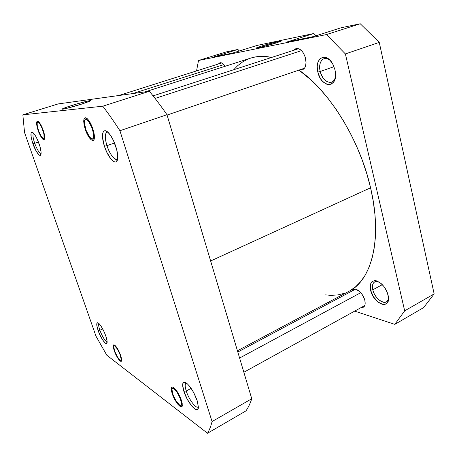 <?xml version="1.0" encoding="UTF-8"?>
<svg xmlns="http://www.w3.org/2000/svg" width="457" height="457" viewBox="0 0 457 457"><rect width="100%" height="100%" fill="white"/><g stroke="black" fill="none" stroke-linecap="round" stroke-linejoin="round"><path stroke-width="0.69" d="M34.681 143.27C37.086 149.65 39.228 153.044 41.101 153.455C39.228 153.044 37.086 149.65 34.681 143.27L38.445 142.03L34.681 143.27C32.858 137.7 32.493 134.358 33.595 133.244C32.493 134.358 32.858 137.7 34.681 143.27L32.881 143.727L34.681 143.27M39.153 143.949C40.713 148.594 41.336 152.01 41.021 154.198C40.427 158.145 35.663 151.93 32.881 143.727L36.6 151.85L39.296 155.112L40.536 155.22L41.084 152.181L39.885 146.24L37.343 139.431L35.32 135.598L32.596 132.399L31.39 132.421L31.047 133.096L31.167 137.363L32.881 143.727C30.213 135.118 30.265 131.45 33.035 132.713C35.098 134.655 37.137 138.402 39.153 143.949M38.125 130.542L38.434 130.462L38.125 130.542L38.799 132.336L41.119 137.049L42.638 139.054L43.866 139.768L44.62 139.077L44.775 137.06L43.255 130.399C44.495 134.118 44.98 136.889 44.712 138.717C43.381 140.967 41.187 138.243 38.125 130.542C35.977 123.441 36.086 120.459 38.462 121.585C40.113 123.156 41.707 126.098 43.255 130.399L40.193 123.756L38.656 121.762L37.434 121.111L36.714 121.893L36.6 123.967L38.125 130.542M85.236 129.262L85.693 129.148L85.236 129.262L86.03 131.456L88.949 137.203L90.989 139.653L92.742 140.533L93.953 139.688L94.416 137.22L94.056 133.484L92.914 129.057C94.153 132.976 94.622 136.1 94.325 138.431C93.668 143.869 87.984 138.003 85.236 129.262C82.74 120.037 83.408 116.506 87.236 118.671C89.383 120.797 91.274 124.258 92.914 129.057L91.166 124.63L89.086 120.905L87.013 118.472L85.265 117.695L84.099 118.671L83.7 121.219L84.099 124.938L85.236 129.262M106.944 145.652C109.663 154.357 115.387 161.578 117.603 158.899L116.952 159.333C113.587 159.265 110.251 154.706 106.944 145.652L114.541 143.007L106.944 145.652C104.727 138.151 104.739 133.65 106.972 132.153L107.766 132.09C104.779 132.61 104.504 137.134 106.944 145.652L104.436 146.257L106.944 145.652M115.867 146.663C117.392 151.57 117.986 155.569 117.638 158.653C116.809 166.976 108.246 158.653 104.436 146.257L106.755 152.141L111.04 159.156L113.833 161.618L115.05 162.018L116.084 161.818L117.449 159.664L117.717 157.779L116.746 149.77L113.456 140.533L110.52 135.335L107.538 131.896L106.173 131.01L104.967 130.725L103.968 131.05L103.213 131.964L102.722 133.421L102.585 137.717L104.436 146.257C100.78 135.466 102.642 127.092 107.949 132.262C111.028 135.318 113.667 140.122 115.867 146.663M99.855 330.234C102.511 337.055 104.939 340.882 107.132 341.705C104.939 340.882 102.511 337.055 99.855 330.234L102.688 328.903L99.855 330.234C98.638 326.629 98.358 324.407 99.003 323.573C98.358 324.407 98.638 326.629 99.855 330.234L98.118 330.497L99.855 330.234M105.784 335.935C106.807 338.923 107.246 341.122 107.109 342.544C106.812 346.72 100.848 338.631 98.118 330.497L99.729 334.513L102.682 339.985L105.396 343.23L106.618 343.561L107.087 341.122L105.784 335.935L104.127 331.811L101.1 326.224L99.18 323.75L97.701 322.739L97.192 322.836L96.804 325.384L98.118 330.497C96.216 324.601 96.301 322.122 98.369 323.048C100.906 325.247 103.379 329.543 105.784 335.935M114.261 350.713L116.295 355.46L118.717 359.419L120.728 361.27L121.488 360.979L121.642 360.367C121.442 363.903 116.432 357.265 114.261 350.713C112.816 346.172 112.936 344.287 114.61 345.058C116.724 346.874 118.74 350.336 120.665 355.443L121.642 360.384L121.134 356.957L119.363 352.198L116.929 347.743L114.69 345.115L113.684 344.846L113.256 345.823L114.261 350.713M172.163 393.517L172.603 393.466L172.163 393.517L174.614 399.218L177.784 404.171L180.635 406.73L181.875 406.616L182.24 403.708L181.423 400.361L182.332 405.153C182.332 410.752 174.774 401.96 172.163 393.517C170.604 388.216 171.055 386.182 173.517 387.405C176.539 389.912 179.178 394.231 181.423 400.361L177.847 392.649L175.659 389.495L173.654 387.502L172.135 386.959L171.329 387.919L171.341 390.227L172.163 393.517M186.233 391.009C188.832 399.509 196.367 409.415 198.384 406.793L198.098 407.016C195.75 408.689 188.718 399.098 186.233 391.009L191.129 388.353L186.233 391.009C184.891 386.656 184.834 384.034 186.068 383.132L186.399 383.017C184.834 383.589 184.782 386.251 186.233 391.009L183.857 391.289L186.233 391.009M197.201 400.749L198.384 407.05C198.492 415.464 187.45 403.194 183.857 391.289L187.244 399.161L191.706 406.01L195.802 409.581L197.635 409.443L198.378 407.221L197.201 400.749L193.688 392.592L190.638 387.645L187.581 384.017L184.994 382.252L184.005 382.155L183.263 382.583L182.634 384.92L183.857 391.289C181.703 383.789 182.486 380.984 186.199 382.875C190.518 386.439 194.185 392.397 197.201 400.749M72.023 105.413C81.632 102.385 92.611 99.666 90.617 100.837L81.106 104.282L89.406 101.414L90.783 100.7L88.801 100.826L77.479 103.768L65.254 107.675L62.163 109.183L65.471 108.646L81.106 104.282C71.835 107.218 61.101 109.909 62.112 109.057C62.86 108.48 66.162 107.264 72.023 105.413L72.897 106.721L72.023 105.413M22.85 114.844L102.802 106.195C108.406 113.57 114.113 121.751 119.923 130.736L212.065 421.548C210.906 426.261 209.386 430.163 207.507 433.247L106.807 355.226L95.987 336.175L24.547 132.541L22.85 114.844L58.142 103.928L149.353 91.286L58.142 103.928L22.85 114.844L102.802 106.195C108.406 113.57 114.113 121.751 119.923 130.736L166.971 114.707C161.041 106.115 155.169 98.312 149.353 91.286L102.802 106.195L149.353 91.286C155.169 98.312 161.041 106.115 166.971 114.707L251.756 398.738L166.971 114.707L119.923 130.736L212.065 421.548C210.906 426.261 209.386 430.163 207.507 433.247L106.807 355.226L95.987 336.175L24.547 132.541L22.85 114.844M245.946 410.894C248.237 407.633 250.173 403.577 251.756 398.738L212.065 421.548L251.756 398.738C250.173 403.577 248.237 407.633 245.946 410.894L207.507 433.247L245.946 410.894M237.434 350.759L349.171 291.183C371.387 280.398 382.795 239.291 370.57 187.787L210.631 260.976L370.57 187.787C359.83 139.905 329.103 90.709 298.941 70.104L311.36 80.249L319.894 88.852L328.217 98.632L336.198 109.474L343.715 121.248L350.65 133.787L356.888 146.908L362.338 160.418L366.92 174.111L370.57 187.787L373.243 201.24L374.917 214.276L375.591 226.723L375.283 238.423L374.026 249.231L371.872 259.033L368.873 267.751L365.109 275.308L360.653 281.672L355.586 286.813L349.999 290.726M250.665 58.125L255.149 56.994L262.135 56.365L271.732 57.405C264.026 55.834 257.023 56.068 250.727 58.102L145.063 91.88M343.961 293.44L337.569 294.965L330.891 295.353L325.561 294.896M233.727 69.732L237.554 65.768L242.821 61.775L248.694 58.822M320.22 71.486C322.499 82.489 333.759 86.653 335.472 76.719C334.827 79.615 333.513 81.443 331.531 82.214C326.487 82.934 322.716 79.358 320.22 71.486L334.004 66.693L320.22 71.486C318.952 64.848 320.203 60.575 323.984 58.667C326.018 58.033 328.132 58.679 330.32 60.604C324.087 54.56 317.609 61.929 320.22 71.486L317.849 72.086L320.22 71.486M334.987 69.852L335.432 72.366C337.683 88.744 321.088 87.818 317.849 72.086L319.723 77.159L321.054 79.392L322.585 81.317L326.024 83.945L327.8 84.551L331.148 84.202L333.799 81.832L335.318 77.759L335.569 75.268L334.987 69.852L333.056 64.597L330.074 60.335L328.337 58.799L324.721 57.211L322.979 57.205L319.98 58.77L317.969 62.158L317.432 64.374L317.227 66.825L317.849 72.086C313.976 58.319 326.104 51.195 332.805 64.123L334.987 69.852M372.815 289.807C374.923 300.226 388.004 307.247 388.473 297.867C388.279 299.821 387.559 301.163 386.314 301.888C382.372 304.413 374.38 297.147 372.815 289.807L382.298 284.665L372.815 289.807C371.964 285.865 372.581 283.231 374.671 281.906C375.951 281.244 377.493 281.335 379.31 282.175C373.94 280.472 371.775 283.014 372.815 289.807L370.57 290.149L372.815 289.807M388.062 295.073L388.233 295.856C391.243 310.463 373.443 304.179 370.57 290.149L373.546 296.953L378.419 302.334L381.961 304.213L383.617 304.505L385.12 304.339L387.405 302.66L388.096 301.209L388.439 297.336L387.347 292.709L384.988 288.053L383.452 285.956L379.956 282.615L376.379 280.832L374.734 280.615L372.038 281.541L370.45 284.123L370.193 287.944L370.57 290.149C369.564 280.735 373.026 278.484 380.949 283.397C384.474 286.539 386.845 290.435 388.062 295.073M261.77 45.986L262.535 46.831L261.77 45.986L256.44 47.871L258.188 47.848L275.737 43.101C267.722 45.643 255.263 48.785 256.177 48.042L261.77 45.986C269.99 43.381 282.78 40.182 281.084 41.17L275.737 43.101L280.986 41.227L278.941 41.336L261.77 45.986M305.533 58.239C306.698 64.323 305.676 68.173 302.465 69.795L299.901 69.772L301.78 69.955L302.968 69.578L304.876 67.659L305.516 66.179L306.059 62.466L304.893 56.137L302.962 52.378L301.757 50.87L299.107 48.893L296.479 48.516L295.308 48.95L293.931 50.207L296.022 48.631C300.169 48.134 303.339 51.338 305.533 58.239M364.823 300.352C365.583 303.825 365.097 306.11 363.372 307.224L361.184 307.527L363.726 306.99L364.943 305.065L365.172 303.688L364.823 300.352L362.458 294.942L360.013 291.886L355.997 289.298L353.689 289.275L351.856 291.098L353.272 289.458C356.494 287.384 363.384 293.8 364.823 300.352M214.087 56.845L232.596 53.069L257.194 45.403L313.833 33.504L257.194 45.403L232.596 53.069L214.087 56.845L237.914 49.453L226.398 51.87L237.914 49.453L214.087 56.845M287.133 41.947L313.462 36.577L341.076 27.78L360.247 23.753L341.076 27.78L313.462 36.577L287.133 41.947L313.833 33.504L287.133 41.947M218.452 63.986L219.88 62.78C221.576 62.381 223.319 63.552 225.095 66.294L223.027 63.78L221.045 62.729L219.32 63.049L218.452 63.986M423.639 307.595L434.15 293.902L379.259 42.387L360.247 23.753L326.504 34.561L345.383 53.932L404.673 310.84L394.814 324.356L354.661 311.126L394.814 324.356L423.639 307.595L394.814 324.356L404.673 310.84L434.15 293.902L379.259 42.387L345.383 53.932L404.673 310.84L434.15 293.902L423.639 307.595M316.01 35.766L313.833 33.504L316.01 35.766M239.257 50.995L237.914 49.453L239.257 50.995M198.509 60.495L326.504 34.561L198.509 60.495L226.398 51.87L198.509 60.495L196.539 70.921L198.509 60.495M329.743 302.911L328.155 302.391L329.743 302.911M379.259 42.387L360.247 23.753L326.504 34.561L345.383 53.932L379.259 42.387M117.289 348.902L117.506 348.662L117.289 348.902L114.741 345.972L114.01 346.063L113.793 347.206L114.964 351.821L117.558 357.14C115.113 352.867 113.862 349.377 113.81 346.663C114.153 345.161 115.313 345.909 117.289 348.902C120.568 353.992 122.425 361.91 119.928 360.007L117.558 357.14L120.1 360.11L120.859 360.076L121.099 358.968L119.94 354.312L117.289 348.902M177.139 392.317L177.447 391.997L177.139 392.317L173.614 388.461L172.46 388.37L171.958 389.57L173.089 394.911L176.333 401.383C173.534 396.79 172.072 392.889 171.952 389.684C172.398 387.188 174.128 388.067 177.139 392.317C181.463 398.704 183.188 407.815 179.635 405.176L176.333 401.383L179.841 405.302L181.029 405.468L181.572 404.325L180.458 398.932L177.139 392.317M239.611 358.042L360.767 292.686L239.611 358.042M88.532 121.242L88.961 120.717L88.532 121.242L86.79 119.528L85.396 119.3L84.568 120.568L84.419 123.122L86.122 130.382L89.492 136.917C85.985 131.462 84.317 126.143 84.488 120.974C85.031 118.552 86.379 118.637 88.532 121.242C93.811 127.76 95.667 143.161 90.697 138.26L89.492 136.917L91.977 139.014L93.137 138.58L93.679 136.7L93.514 133.644L91.994 127.903L88.532 121.242M155.083 98.432L301.523 50.624L155.083 98.432M39.845 124.024L40.136 123.658L39.845 124.024L38.571 122.613L37.623 122.413L37.143 123.441L37.2 125.521L38.794 131.462L41.467 136.809C38.531 131.833 37.103 127.309 37.177 123.241C37.537 121.836 38.422 122.099 39.845 124.024C43.592 129.091 45.946 141.282 42.632 138.163L41.467 136.809L43.261 138.528L44.009 138.168L43.946 134.141L41.935 127.897L39.845 124.024M132.661 93.599L223.844 64.591L132.661 93.599M114.256 345.378L114.027 346.04M121.174 360.47L120.534 360.236M172.386 388.17L172.278 388.541M355.46 289.178L237.811 352.027M364.777 305.544L243.849 372.261M181.075 405.685L180.721 405.559M298.598 48.693L153.078 95.879M304.522 68.196L167.073 115.061M37.771 121.95L37.525 122.487M221.731 62.946L118.786 95.524M43.935 138.825L43.392 138.551"/></g></svg>
